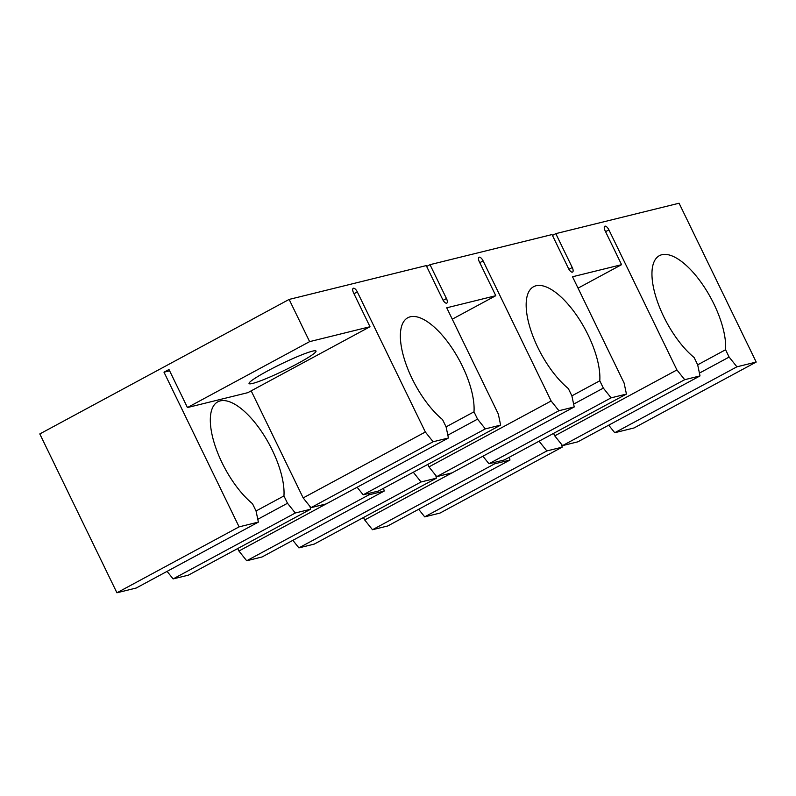 <?xml version="1.0" encoding="UTF-8"?>
<svg xmlns="http://www.w3.org/2000/svg" width="796" height="796" viewBox="0 0 796 796"><rect width="100%" height="100%" fill="white"/><g stroke="black" fill="none" stroke-linecap="round" stroke-linejoin="round"><path stroke-width="1.19" d="M713.952 304.072A62.018 25.223 61.7 0 0 659.347 255.695A62.018 25.223 61.7 0 0 663.645 316.48A62.018 25.223 61.7 0 0 694.122 357.513L697.684 364.827L725.574 349.752A62.018 25.223 61.7 0 0 713.952 304.072M588.164 335.106A62.018 25.223 61.7 0 0 533.559 286.729A62.018 25.223 61.7 0 0 537.847 347.514A62.018 25.223 61.7 0 0 568.334 388.548L571.886 395.861L599.786 380.786A62.018 25.223 61.7 0 0 588.164 335.106M447.84 435.163L477.55 419.134L473.998 411.821A62.018 25.223 61.7 0 0 462.376 366.14A62.018 25.223 61.7 0 0 407.771 317.763A62.018 25.223 61.7 0 0 412.059 378.548A62.018 25.223 61.7 0 0 442.546 419.582L446.098 426.895L448.437 437.989L433.133 441.76L310.957 507.679L303.176 497.928L425.343 432.019L433.133 441.76M473.998 411.821L446.088 426.875M312.45 351.155A37.213 3.552 154.1 0 0 275.585 366.777A37.213 3.552 154.1 0 0 249.058 383.175A37.213 3.552 154.1 0 0 252.611 383.443A37.213 3.552 154.1 0 0 292.59 366.24A37.213 3.552 154.1 0 0 315.704 350.817A37.213 3.552 154.1 0 0 312.45 351.155M169.608 370.807L163.996 372.2L239.099 526.862L258.382 522.106L256.053 511.012L252.501 503.699A62.018 25.223 -118.3 0 1 222.014 462.675A62.018 25.223 -118.3 0 1 217.716 401.88A62.018 25.223 -118.3 0 1 272.332 450.257A62.018 25.223 -118.3 0 1 283.943 495.938L287.495 503.261L295.286 513.002L310.589 509.231L310.012 506.485M539.081 441.193L546.862 450.934L562.165 447.163L439.999 513.072L424.696 516.853L418.666 509.301M493.679 462.595L494.654 463.819L509.967 460.038L387.791 525.947L372.488 529.728L364.707 519.977L452.019 472.874M363.503 517.509L364.707 519.977M413.293 472.227L421.074 481.968L436.377 478.197L314.211 544.106L298.898 547.887L292.868 540.335M367.891 493.629L368.866 494.853L384.17 491.072L262.003 556.991L246.7 560.762L238.919 551.021L326.221 503.908M237.715 548.543L238.919 551.021M310.589 509.231L188.413 575.14L173.11 578.921L167.08 571.369M258.382 522.106L136.215 588.025L116.922 592.781L39.8 433.939L289.127 299.425L426.238 265.595L442.685 299.475A4.647 1.89 61.7 0 0 446.785 303.107A4.647 1.89 61.7 0 0 446.457 298.55L430.009 264.67L552.026 234.561L568.473 268.441A4.647 1.89 61.7 0 0 572.573 272.073A4.647 1.89 61.7 0 0 572.254 267.516L555.797 233.636L679.078 203.219L756.2 362.061L736.907 366.817L614.741 432.725L608.711 425.173M614.741 432.725L634.034 427.969L756.2 362.061M384.17 491.072L383.582 488.266M436.377 478.197L435.8 475.451M509.967 460.038L509.37 457.222M562.165 447.163L561.588 444.417M425.343 432.019L357.324 291.933A4.647 1.89 61.7 0 0 353.225 288.301A4.647 1.89 61.7 0 0 353.553 292.858L370.001 326.738L309.624 341.633L289.127 299.425M477.55 419.134L485.331 428.885L363.165 494.794L357.135 487.251M363.165 494.794L378.468 491.023L500.634 425.104L485.331 428.885M500.634 425.104L498.306 414.019L446.735 307.803L495.789 295.704L452.257 319.186M551.13 400.985L558.921 410.726L574.224 406.955L452.058 472.864L436.745 476.645L428.964 466.894L551.13 400.985L483.112 260.899A4.647 1.89 61.7 0 0 479.013 257.267A4.647 1.89 61.7 0 0 479.341 261.824L495.789 295.704M574.224 406.955L571.886 395.861M573.627 404.129L603.338 388.1L599.786 380.786M603.338 388.1L611.119 397.851L488.953 463.76L482.923 456.207M488.953 463.76L504.256 459.988L626.432 394.07L611.119 397.851M626.432 394.07L624.094 382.985L572.523 276.769L621.577 264.67L578.045 288.152M676.928 369.951L684.709 379.692L700.012 375.921L577.846 441.83L562.543 445.611L554.752 435.86L676.928 369.951L608.9 229.865A4.647 1.89 61.7 0 0 604.811 226.233A4.647 1.89 61.7 0 0 605.129 230.79L621.577 264.67M700.012 375.921L697.684 364.827M699.425 373.095L729.126 357.066L725.574 349.752M729.126 357.066L736.907 366.817M163.996 372.2L168.981 369.503L187.448 407.552L309.624 341.633M116.922 592.781L239.099 526.862M370.001 326.738L247.835 392.657L187.448 407.552M553.558 433.392L554.752 435.86M427.77 464.426L428.964 466.894M448.437 437.989L326.27 503.898L310.957 507.679M251.178 390.846L303.176 497.928M426.656 266.471L430.009 264.67M552.454 235.437L555.797 233.636M546.862 450.934L424.696 516.853M494.654 463.819L372.488 529.728M421.074 481.968L298.898 547.887M368.866 494.853L246.7 560.762M295.286 513.002L173.11 578.921M684.709 379.692L562.543 445.611M558.921 410.726L436.745 476.645M256.043 510.992L283.943 495.938M257.795 519.29L287.495 503.261M357.324 291.933L353.971 293.734M483.112 260.899L479.759 262.7M608.9 229.865L605.557 231.666M446.457 298.55L443.143 300.331M572.254 267.516L568.941 269.297"/></g></svg>
